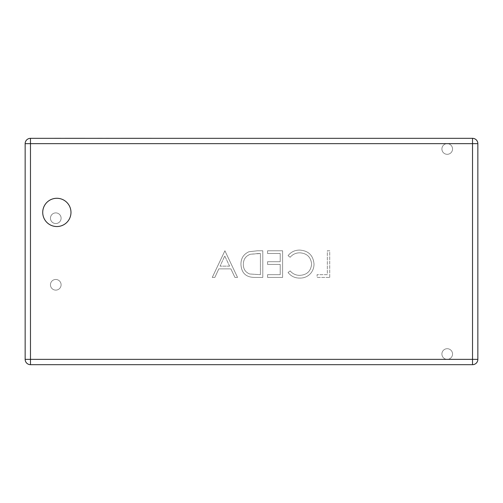 <?xml version="1.0" encoding="UTF-8"?>
<svg xmlns="http://www.w3.org/2000/svg" width="503" height="503" viewBox="0 0 503 503"><rect width="100%" height="100%" fill="white"/><g stroke="black" fill="none" stroke-linecap="round" stroke-linejoin="round"><path stroke-width="0.38" stroke-dasharray="2.52 1.89" d="M42.724 212.411A14.128 14.128 0 0 0 56.852 226.539A14.128 14.128 0 0 0 70.98 212.411A14.128 14.128 0 0 0 56.852 198.283A14.128 14.128 0 0 0 42.724 212.411M441.898 354.03A5.326 5.326 0 0 1 447.224 348.705A5.326 5.326 0 0 1 452.549 354.03A5.326 5.326 0 0 1 447.224 359.356A5.326 5.326 0 0 1 441.898 354.03A5.326 5.326 0 0 1 447.224 348.705A5.326 5.326 0 0 1 452.549 354.03A5.326 5.326 0 0 1 447.224 359.356A5.326 5.326 0 0 1 441.898 354.03M50.451 284.792A5.326 5.326 0 0 1 55.776 279.467A5.326 5.326 0 0 1 61.102 284.792A5.326 5.326 0 0 1 55.776 290.118A5.326 5.326 0 0 1 50.451 284.792A5.326 5.326 0 0 1 55.776 279.467A5.326 5.326 0 0 1 61.102 284.792A5.326 5.326 0 0 1 55.776 290.118A5.326 5.326 0 0 1 50.451 284.792M441.898 148.982A5.326 5.326 0 0 1 447.224 143.657A5.326 5.326 0 0 1 452.549 148.982A5.326 5.326 0 0 1 447.224 154.308A5.326 5.326 0 0 1 441.898 148.982A5.326 5.326 0 0 1 447.224 143.657A5.326 5.326 0 0 1 452.549 148.982A5.326 5.326 0 0 1 447.224 154.308A5.326 5.326 0 0 1 441.898 148.982M50.451 218.22A5.326 5.326 0 0 1 55.776 212.895A5.326 5.326 0 0 1 61.102 218.22A5.326 5.326 0 0 1 55.776 223.546A5.326 5.326 0 0 1 50.451 218.22A5.326 5.326 0 0 1 55.776 212.895A5.326 5.326 0 0 1 61.102 218.22A5.326 5.326 0 0 1 55.776 223.546A5.326 5.326 0 0 1 50.451 218.22M95.23 138.319L64.975 138.319M101.122 138.331L104.542 138.319L101.122 138.331M111.666 138.331L105.837 138.331M105.511 138.319L97.4 138.331M472.524 138.331L30.476 138.331A5.326 5.326 0 0 0 25.15 143.657L25.15 359.356A5.326 5.326 0 0 0 30.476 364.681L472.524 364.681A5.326 5.326 0 0 0 477.85 359.356L477.85 143.657A5.326 5.326 0 0 0 472.524 138.331L472.524 359.356L30.476 359.356L30.476 143.657L477.85 143.657M96.475 138.319L95.608 138.319M54.626 138.331L64.378 138.319M120.531 138.331L153.031 138.319C149.158 138.319 149.158 138.319 153.031 138.319C149.158 138.319 149.158 138.319 153.031 138.319C156.892 138.319 156.892 138.319 153.031 138.319C156.892 138.319 156.892 138.319 153.031 138.319L153.031 138.331C149.158 138.331 149.158 138.331 153.031 138.331C149.158 138.331 149.158 138.331 153.031 138.331C156.892 138.331 156.892 138.331 153.031 138.331C156.892 138.331 156.892 138.331 153.031 138.331L169.668 138.319M299.681 250.098C294.89 250.073 291.017 251.928 288.062 255.662L290.156 257.266C292.683 254.298 295.909 252.82 299.832 252.827C306.968 253.323 310.898 257.09 311.621 264.119C310.873 271.224 306.887 274.971 299.669 275.361C295.827 275.323 292.658 273.839 290.156 270.922L288.062 272.507C291.017 276.235 294.877 278.096 299.65 278.09C304.032 278.184 307.691 276.631 310.634 273.437C312.923 270.689 314.048 267.521 314.01 263.937C313.168 255.304 308.396 250.689 299.681 250.098C294.89 250.073 291.017 251.928 288.062 255.662L290.156 257.266C292.683 254.298 295.909 252.82 299.832 252.827C306.968 253.323 310.898 257.09 311.621 264.119C310.873 271.224 306.887 274.971 299.669 275.361C295.827 275.323 292.658 273.839 290.156 270.922L288.062 272.507C291.017 276.235 294.877 278.096 299.65 278.09C304.032 278.184 307.691 276.631 310.634 273.437C312.923 270.689 314.048 267.521 314.01 263.937C313.168 255.304 308.396 250.689 299.681 250.098M254.549 277.411L262.799 277.411L262.799 250.777L257.423 250.777L248.972 251.739C243.578 254.172 240.899 258.404 240.95 264.427C241.453 273.003 245.986 277.329 254.549 277.411L262.799 277.411L262.799 250.777L257.423 250.777L248.972 251.739C243.578 254.172 240.899 258.404 240.95 264.427C241.453 273.003 245.986 277.329 254.549 277.411M224.904 250.777L212.272 277.411L214.869 277.411L218.805 268.872L230.877 268.872L234.926 277.411L237.535 277.411L224.904 250.777L212.272 277.411L214.869 277.411L218.805 268.872L230.877 268.872L234.926 277.411L237.535 277.411L224.904 250.777M282.604 277.411L282.604 250.777L267.577 250.777L267.577 253.512L280.209 253.512L280.209 261.705L267.577 261.705L267.577 264.433L280.209 264.433L280.209 274.676L267.577 274.676L267.577 277.411L282.604 277.411L282.604 250.777L267.577 250.777L267.577 253.512L280.209 253.512L280.209 261.705L267.577 261.705L267.577 264.433L280.209 264.433L280.209 274.676L267.577 274.676L267.577 277.411L282.604 277.411M329.716 277.411L329.716 250.777L327.327 250.777L327.327 274.676L317.085 274.676L317.085 277.411L329.716 277.411L329.716 250.777L327.327 250.777L327.327 274.676L317.085 274.676L317.085 277.411L329.716 277.411M229.582 266.144L220.069 266.144L224.759 255.97L229.582 266.144L220.069 266.144L224.759 255.97L229.582 266.144M258.536 253.512L260.409 253.512L260.409 274.676L249.739 273.997C245.464 272.286 243.333 269.099 243.339 264.427C243.364 259.391 245.703 256.002 250.356 254.254L260.409 253.512L260.409 274.676L249.739 273.997C245.464 272.286 243.333 269.099 243.339 264.427C243.364 259.391 245.703 256.002 250.356 254.254L258.536 253.512M93.835 138.319L89.653 138.319L93.835 138.319M84.322 138.319L80.008 138.319L84.322 138.331M77.94 138.319L80.266 138.331L77.94 138.319M74.909 138.319L71.275 138.319L74.909 138.331M102.801 138.319L99.682 138.319L102.801 138.331M90.553 138.319L87.522 138.331L90.553 138.319M70.76 138.319L66.446 138.319L70.76 138.331M61.347 138.319L57.713 138.319L61.347 138.331M472.524 364.681L472.524 359.356L477.85 359.356M30.476 138.331L30.476 143.657L25.15 143.657M25.15 359.356L30.476 359.356L30.476 364.681"/><path stroke-width="0.75" d="M42.724 212.411A14.128 14.128 0 0 0 56.852 226.539A14.128 14.128 0 0 0 70.98 212.411A14.128 14.128 0 0 0 56.852 198.283A14.128 14.128 0 0 0 42.724 212.411M30.476 138.331L472.524 138.331A5.326 5.326 0 0 1 477.85 143.657L477.85 359.356L472.524 359.356L472.524 143.657L30.476 143.657L30.476 359.356L472.524 359.356L472.524 364.681L30.476 364.681L30.476 359.356L25.15 359.356L25.15 143.657A5.326 5.326 0 0 1 30.476 138.331A5.326 5.326 0 0 0 25.15 143.657L30.476 143.657L30.476 138.331M472.524 364.681A5.326 5.326 0 0 0 477.85 359.356A5.326 5.326 0 0 1 472.524 364.681M25.15 359.356A5.326 5.326 0 0 0 30.476 364.681A5.326 5.326 0 0 1 25.15 359.356M105.837 138.319L111.666 138.331M97.4 138.319L105.511 138.331M64.975 138.319L96.475 138.331M54.626 138.319L64.378 138.331M120.531 138.319L169.668 138.331M477.85 143.657A5.326 5.326 0 0 0 472.524 138.331L472.524 143.657L477.85 143.657"/></g></svg>
